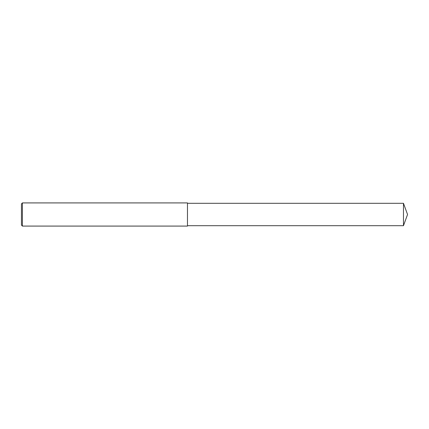 <?xml version="1.0" encoding="UTF-8"?>
<svg xmlns="http://www.w3.org/2000/svg" width="429" height="429" viewBox="0 0 429 429"><rect width="100%" height="100%" fill="white"/><g stroke="black" fill="none" stroke-linecap="round" stroke-linejoin="round"><path stroke-width="0.64" d="M22.415 214.5L22.415 226.083L21.45 225.118L21.45 203.882L22.415 202.917L22.415 214.5M22.415 202.917L187.473 202.917L187.473 226.083L22.415 226.083M187.473 203.303L403.474 203.303L403.474 225.697L187.473 225.697M403.474 225.697L407.55 214.5L403.474 203.303"/></g></svg>
